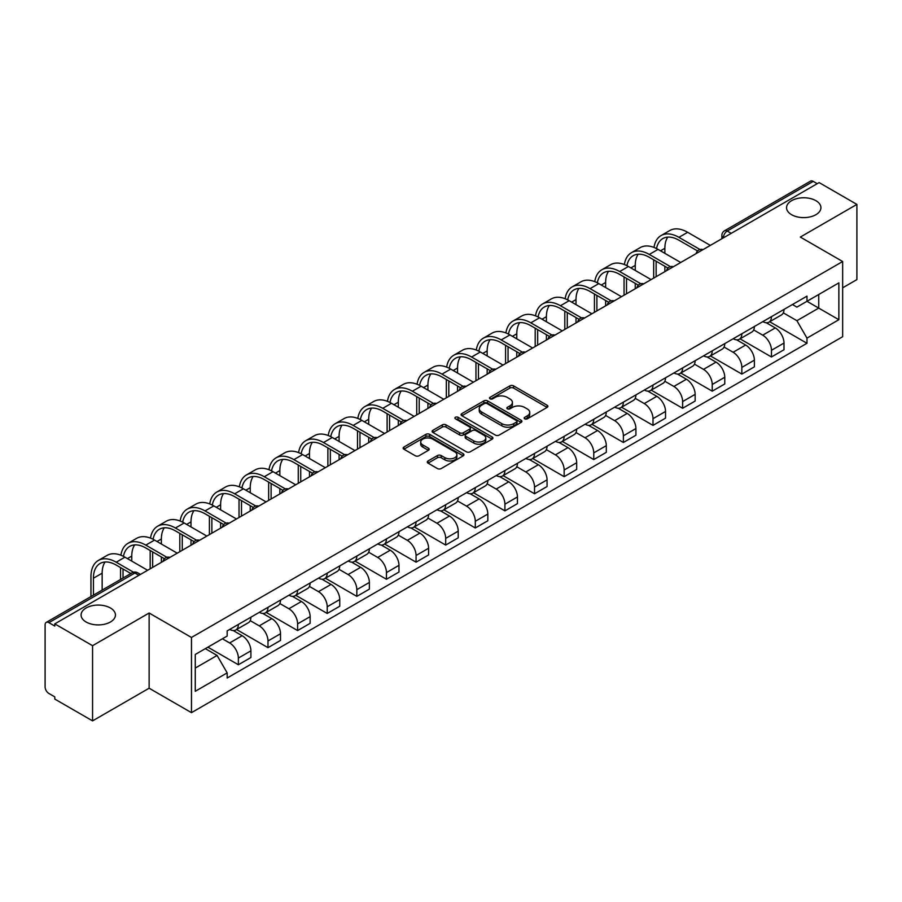 <?xml version="1.0" encoding="UTF-8"?>
<svg xmlns="http://www.w3.org/2000/svg" width="902" height="902" viewBox="0 0 902 902"><rect width="100%" height="100%" fill="white"/><g stroke="black" fill="none" stroke-linecap="round" stroke-linejoin="round"><path stroke-width="1.35" d="M524.716 418.832A1.849 1.06 0 0 0 527.32 418.832L547.119 407.4A2.638 1.522 0 0 0 547.897 406.317A2.638 1.522 0 0 0 547.119 405.246L513.576 385.876A2.638 1.522 0 0 0 509.855 385.876L490.057 397.308A1.849 1.06 0 0 0 489.515 398.064A1.849 1.06 0 0 0 490.057 398.819A1.849 1.06 0 0 0 492.661 398.819L495.221 397.342A8.434 4.871 0 0 1 507.149 397.342L509.946 398.955A8.434 4.871 0 0 1 512.415 402.393A8.434 4.871 0 0 1 509.946 405.844L507.386 407.321A1.849 1.06 0 0 0 506.845 408.076A1.849 1.06 0 0 0 507.386 408.82A1.849 1.06 0 0 0 509.991 408.82L512.562 407.343A8.434 4.871 0 0 1 524.479 407.343L527.275 408.956A8.434 4.871 0 0 1 529.745 412.406A8.434 4.871 0 0 1 527.275 415.845L524.716 417.322A1.849 1.06 0 0 0 524.175 418.077A1.849 1.06 0 0 0 524.716 418.832L524.716 417.322M110.405 607.982A17.183 9.922 0 0 0 91.677 605.828A17.183 9.922 0 0 0 81.079 614.995A17.183 9.922 0 0 0 86.107 622.008A17.183 9.922 0 0 0 104.835 624.161A17.183 9.922 0 0 0 115.445 614.995A17.183 9.922 0 0 0 110.405 607.982M815.893 200.672A17.183 9.922 0 0 0 797.165 198.53A17.183 9.922 0 0 0 786.555 207.685A17.183 9.922 0 0 0 791.595 214.71A17.183 9.922 0 0 0 810.323 216.852A17.183 9.922 0 0 0 820.921 207.685A17.183 9.922 0 0 0 815.893 200.672M428.044 460.978A2.638 1.522 0 0 0 427.277 462.049A2.638 1.522 0 0 0 428.044 463.132L437.459 468.566A2.638 1.522 0 0 0 441.179 468.566L463.177 455.871A2.638 1.522 0 0 0 463.944 454.788A2.638 1.522 0 0 0 463.177 453.717L429.634 434.347A2.638 1.522 0 0 0 425.902 434.347L403.916 447.042A2.638 1.522 0 0 0 403.138 448.125A2.638 1.522 0 0 0 403.916 449.196L415.281 455.758A2.638 1.522 0 0 0 419.013 455.758L428.416 450.323A2.638 1.522 0 0 0 429.194 449.252A2.638 1.522 0 0 0 428.416 448.17L422.779 444.923A7.047 4.07 0 0 1 420.715 442.036A7.047 4.07 0 0 1 425.067 438.282A7.047 4.07 0 0 1 432.746 439.161L454.833 451.913A7.047 4.07 0 0 1 456.897 454.788A7.047 4.07 0 0 1 452.545 458.554A7.047 4.07 0 0 1 444.866 457.664L441.179 455.544A2.638 1.522 0 0 0 437.459 455.544L428.044 460.978L428.044 463.132M191.472 637.466L149.134 613.022L92.568 645.685L54.785 623.88L819.117 182.587L856.9 204.404L800.322 237.068L842.66 261.512L191.472 637.466L191.472 712.659L842.66 336.705L842.66 261.512M495.412 435.102A2.638 1.522 0 0 0 499.144 435.102L521.13 422.407A2.638 1.522 0 0 0 521.897 421.335A2.638 1.522 0 0 0 521.13 420.253L487.587 400.894A2.638 1.522 0 0 0 483.855 400.894L461.869 413.59A2.638 1.522 0 0 0 461.091 414.661A2.638 1.522 0 0 0 461.869 415.732L495.412 435.102M456.175 419.227A1.849 1.06 0 0 1 458.047 419.486L458.047 417.299L492.154 436.985A2.638 1.522 0 0 1 492.92 438.056A2.638 1.522 0 0 1 492.154 439.139L470.156 451.834A2.638 1.522 0 0 1 466.435 451.834L432.892 432.464L432.892 430.31A2.638 1.522 0 0 0 432.114 431.393A2.638 1.522 0 0 0 432.892 432.464M432.892 430.31L442.307 424.876A2.638 1.522 0 0 1 446.028 424.876L459.637 432.734A2.638 1.522 0 0 0 463.357 432.734L469.604 429.127A2.638 1.522 0 0 0 470.37 428.055A2.638 1.522 0 0 0 469.604 426.984L455.442 418.799A1.849 1.06 0 0 1 454.901 418.054A1.849 1.06 0 0 1 456.04 417.062A1.849 1.06 0 0 1 458.047 417.299M92.568 645.685L92.568 720.878L54.785 699.073L54.785 696.874L48.9 693.48A5.367 3.101 -120 0 1 45.1 686.907L45.1 624.861A5.367 3.101 -120 0 1 46.216 622.403L132.211 572.747A5.367 3.101 60 0 1 134.894 573.018L48.9 622.673A5.367 3.101 -120 0 0 46.216 622.403M842.66 287.817L856.9 279.597L856.9 204.404M92.568 720.878L149.134 688.215L191.472 712.659M54.785 623.88L54.785 626.067L48.9 622.673M731.218 233.336L727.237 231.036A5.367 3.101 60 0 0 724.543 230.777L810.548 181.122A5.367 3.101 60 0 1 813.232 181.381L727.237 231.036A5.367 3.101 120 0 0 723.438 237.609L723.438 237.835M817.223 183.681L813.232 181.381M771.469 316.647A12.346 7.126 60 0 1 768.91 322.183L781.436 314.956A12.346 7.126 -120 0 0 783.996 309.409M753.689 329.94L762.731 335.172A12.346 7.126 60 0 1 771.469 350.292L783.996 343.053A12.346 7.126 -120 0 0 775.269 327.933L766.294 322.758M783.996 343.053L783.996 349.75L771.469 356.978L740.057 338.848M768.91 322.183A12.346 7.126 60 0 1 762.833 321.631M771.469 350.292L771.469 356.978M741.85 333.74A12.346 7.126 60 0 1 739.29 339.287L751.828 332.049A12.346 7.126 -120 0 0 754.376 326.513M710.438 355.94L741.85 374.082L754.376 366.843L754.376 360.157A12.346 7.126 -120 0 0 745.65 345.026L736.675 339.851M739.29 339.287A12.346 7.126 60 0 1 733.213 338.724M724.069 347.044L733.123 352.265A12.346 7.126 60 0 1 741.85 367.396L741.85 374.082M712.23 350.844A12.346 7.126 60 0 1 709.671 356.38L722.209 349.153A12.346 7.126 -120 0 0 724.768 343.606M680.818 373.045L712.23 391.175L724.768 383.948L724.768 377.262A12.346 7.126 -120 0 0 716.03 362.13L707.067 356.955M709.671 356.38A12.346 7.126 60 0 1 703.594 355.828M694.45 364.137L703.504 369.369A12.346 7.126 60 0 1 712.23 384.489L712.23 391.175M682.622 367.937A12.346 7.126 60 0 1 680.063 373.484L692.589 366.246A12.346 7.126 -120 0 0 695.149 360.71M651.21 390.138L682.622 408.279L695.149 401.04L695.149 394.354A12.346 7.126 -120 0 0 686.411 379.235L677.447 374.048M680.063 373.484A12.346 7.126 60 0 1 673.974 372.932M664.83 381.242L673.884 386.462A12.346 7.126 60 0 1 682.622 401.593L682.622 408.279M653.003 385.041A12.346 7.126 60 0 1 650.443 390.577L662.97 383.35A12.346 7.126 -120 0 0 665.529 377.803M621.591 407.242L653.003 425.372L665.529 418.145L665.529 411.459A12.346 7.126 -120 0 0 656.803 396.328L647.828 391.152M650.443 390.577A12.346 7.126 60 0 1 644.366 390.025M635.222 398.334L644.265 403.566A12.346 7.126 60 0 1 653.003 418.686L653.003 425.372M623.383 402.134A12.346 7.126 60 0 1 620.824 407.681L633.362 400.443A12.346 7.126 -120 0 0 635.91 394.907M591.971 424.335L623.383 442.476L635.91 435.238L635.91 428.551A12.346 7.126 -120 0 0 627.183 413.432L618.208 408.245M620.824 407.681A12.346 7.126 60 0 1 614.747 407.129M605.603 415.439L614.645 420.659A12.346 7.126 60 0 1 623.383 435.79L623.383 442.476M593.764 419.238A12.346 7.126 60 0 1 591.205 424.786L603.742 417.547A12.346 7.126 -120 0 0 606.302 412M562.352 441.439L593.764 459.569L606.302 452.342L606.302 445.656A12.346 7.126 -120 0 0 597.564 430.525L588.6 425.349M591.205 424.786A12.346 7.126 60 0 1 585.127 424.222M575.983 432.532L585.037 437.763A12.346 7.126 60 0 1 593.764 452.883L593.764 459.569M564.156 436.331A12.346 7.126 60 0 1 561.596 441.879L574.123 434.64A12.346 7.126 -120 0 0 576.682 429.104M532.744 458.543L564.156 476.673L576.682 469.435L576.682 462.749A12.346 7.126 -120 0 0 567.944 447.629L558.981 442.442M561.596 441.879A12.346 7.126 60 0 1 555.508 441.326M546.364 449.636L555.418 454.856A12.346 7.126 60 0 1 564.156 469.987L564.156 476.673M534.536 453.435A12.346 7.126 60 0 1 531.977 458.983L544.504 451.744A12.346 7.126 -120 0 0 547.063 446.197M503.124 475.636L534.536 493.766L547.063 486.539L547.063 479.853A12.346 7.126 -120 0 0 538.336 464.722L529.361 459.546M531.977 458.983A12.346 7.126 60 0 1 525.9 458.419M516.756 466.729L525.798 471.96A12.346 7.126 60 0 1 534.536 487.08L534.536 493.766M504.917 470.528A12.346 7.126 60 0 1 502.358 476.076L514.884 468.848A12.346 7.126 -120 0 0 517.444 463.301M473.505 492.74L504.917 510.87L517.444 503.632L517.444 496.946A12.346 7.126 -120 0 0 508.717 481.826L499.742 476.651M502.358 476.076A12.346 7.126 60 0 1 496.28 475.523M487.136 483.833L496.179 489.053A12.346 7.126 60 0 1 504.917 504.184L504.917 510.87M475.298 487.632A12.346 7.126 60 0 1 472.738 493.18L485.276 485.941A12.346 7.126 -120 0 0 487.835 480.394M443.885 509.833L475.298 527.974L487.835 520.736L487.835 514.05A12.346 7.126 -120 0 0 479.097 498.919L470.134 493.744M472.738 493.18A12.346 7.126 60 0 1 466.661 492.616M457.517 500.937L466.571 506.157A12.346 7.126 60 0 1 475.298 521.288L475.298 527.974M445.678 504.737A12.346 7.126 60 0 1 443.13 510.273L455.657 503.045A12.346 7.126 -120 0 0 458.216 497.498M414.277 526.937L445.689 545.067L458.216 537.829L458.216 531.143A12.346 7.126 -120 0 0 449.478 516.023L440.514 510.848M443.13 510.273A12.346 7.126 60 0 1 437.042 509.72M427.898 518.03L436.951 523.25A12.346 7.126 60 0 1 445.689 538.381L445.689 545.067M416.07 521.83A12.346 7.126 60 0 1 413.511 527.377L426.037 520.138A12.346 7.126 -120 0 0 428.597 514.591M384.658 544.03L416.07 562.172L428.597 554.933L428.597 548.247A12.346 7.126 -120 0 0 419.87 533.116L410.895 527.941M413.511 527.377A12.346 7.126 60 0 1 407.433 526.813M398.289 535.134L407.332 540.354A12.346 7.126 60 0 1 416.07 555.485L416.07 562.172M386.451 538.934A12.346 7.126 60 0 1 383.891 544.47L396.418 537.242A12.346 7.126 -120 0 0 398.977 531.695M355.038 561.134L386.451 579.264L398.977 572.037L398.977 565.351A12.346 7.126 -120 0 0 390.25 550.22L381.275 545.045M383.891 544.47A12.346 7.126 60 0 1 377.814 543.917M368.67 552.227L377.712 557.459A12.346 7.126 60 0 1 386.451 572.578L386.451 579.264M356.831 556.027A12.346 7.126 60 0 1 354.272 561.574L366.81 554.335A12.346 7.126 -120 0 0 369.369 548.799M325.419 578.227L356.831 596.369L369.369 589.13L369.369 582.444A12.346 7.126 -120 0 0 360.631 567.324L351.667 562.138M354.272 561.574A12.346 7.126 60 0 1 348.195 561.01M339.051 569.331L348.104 574.551A12.346 7.126 60 0 1 356.831 589.683L356.831 596.369M327.212 573.131A12.346 7.126 60 0 1 324.664 578.667L337.19 571.44A12.346 7.126 -120 0 0 339.75 565.892M295.811 595.331L327.223 613.461L339.75 606.234L339.75 599.548A12.346 7.126 -120 0 0 331.011 584.417L322.048 579.242M324.664 578.667A12.346 7.126 60 0 1 318.575 578.114M309.431 586.424L318.485 591.656A12.346 7.126 60 0 1 327.223 606.775L327.223 613.461M297.604 590.224A12.346 7.126 60 0 1 295.044 595.771L307.571 588.532A12.346 7.126 -120 0 0 310.13 582.996M266.191 612.424L297.604 630.566L310.13 623.327L310.13 616.641A12.346 7.126 -120 0 0 301.403 601.521L292.428 596.335M295.044 595.771A12.346 7.126 60 0 1 288.967 595.219M279.823 603.528L288.865 608.749A12.346 7.126 60 0 1 297.604 623.88L297.604 630.566M267.984 607.328A12.346 7.126 60 0 1 265.425 612.875L277.951 605.637A12.346 7.126 -120 0 0 280.511 600.089M236.572 629.528L267.984 647.659L280.511 640.431L280.511 633.745A12.346 7.126 -120 0 0 271.784 618.614L262.809 613.439M265.425 612.875A12.346 7.126 60 0 1 259.348 612.311M250.204 620.621L259.246 625.853A12.346 7.126 60 0 1 267.984 640.972L267.984 647.659M238.365 624.421A12.346 7.126 60 0 1 235.805 629.968L248.343 622.73A12.346 7.126 -120 0 0 250.903 617.193M207.9 647.174L238.365 664.763L250.903 657.524L250.903 650.838A12.346 7.126 -120 0 0 242.164 635.718L233.201 630.532M235.805 629.968A12.346 7.126 60 0 1 229.728 629.416M222.422 638.785L229.638 642.946A12.346 7.126 60 0 1 238.365 658.077L238.365 664.763M792.441 304.526L796.906 307.108L838.86 282.878L818.745 294.503L818.745 308.089L796.906 320.695L783.297 312.847M195.272 668.055L217.1 655.45L227.169 672.869L195.272 691.282L195.272 654.457L227.169 636.045L227.169 630.893L806.974 296.149L806.974 301.302L838.86 319.714L806.974 338.126L796.906 320.695M838.86 282.878L838.86 319.714M227.169 672.869L227.169 678.022L806.974 343.279L806.974 338.126M149.134 613.022L149.134 688.215M217.1 655.45L205.329 648.651M769.677 321.743L806.974 343.279M525.449 419.092L527.275 418.032A8.434 4.871 0 0 0 529.745 414.593L529.745 412.406M512.415 402.393L512.415 404.592A8.434 4.871 0 0 1 509.946 408.031L508.119 409.08M547.086 407.422L513.576 388.074A2.638 1.522 0 0 0 509.855 388.074L490.789 399.079M521.097 422.429L487.587 403.081A2.638 1.522 0 0 0 483.855 403.081L461.903 415.754M516.474 422.08A1.849 1.06 0 0 0 517.015 421.335A1.849 1.06 0 0 0 516.474 420.58L487.024 403.577A1.849 1.06 0 0 0 484.419 403.577L481.713 405.133A8.434 4.871 0 0 0 479.244 408.583A8.434 4.871 0 0 0 481.713 412.022L501.839 423.647A8.434 4.871 0 0 0 513.768 423.647L516.474 422.08L516.474 424.278A1.849 1.06 0 0 0 517.015 423.523L517.015 421.335M479.244 408.583L479.244 410.771A8.434 4.871 0 0 0 481.713 414.221L481.713 412.022M516.474 424.278L513.768 425.834A8.434 4.871 0 0 1 501.839 425.834L481.713 414.221M432.926 432.486L442.307 427.074L442.307 424.876M470.37 428.055L470.37 430.243A2.638 1.522 0 0 1 469.604 431.325L463.357 434.933A2.638 1.522 0 0 1 459.637 434.933L446.028 427.074A2.638 1.522 0 0 0 442.307 427.074M458.047 419.486L492.12 439.161M473.753 440.886A7.047 4.07 0 0 0 481.431 441.766A7.047 4.07 0 0 0 485.783 438.011A7.047 4.07 0 0 0 483.72 435.125L475.94 430.637A2.638 1.522 0 0 0 472.208 430.637L465.973 434.245A2.638 1.522 0 0 0 465.195 435.316A2.638 1.522 0 0 0 465.973 436.399L473.753 440.886L473.753 443.074A7.047 4.07 0 0 0 481.431 443.964A7.047 4.07 0 0 0 485.783 440.199L485.783 438.011M465.195 435.316L465.195 437.515A2.638 1.522 0 0 0 465.973 438.586L465.973 436.399M473.753 443.074L465.973 438.586M456.897 454.788L456.897 456.987A7.047 4.07 0 0 1 452.545 460.742A7.047 4.07 0 0 1 444.866 459.862L441.179 457.731A2.638 1.522 0 0 0 437.459 457.731L428.078 463.154M420.715 442.036L420.715 444.235A7.047 4.07 0 0 0 422.779 447.11L422.779 444.923M428.416 448.17L428.416 450.323L422.779 447.11M463.143 455.882L429.634 436.545A2.638 1.522 0 0 0 425.902 436.545L403.949 449.219L403.916 447.042M656.543 248.591A32.224 18.604 60 0 1 662.801 238.59A32.224 18.604 60 0 1 678.913 240.191L697.573 250.959M710.336 245.4L687.651 232.299A35.708 20.622 -120 0 0 669.791 230.529L661.065 235.569A35.708 20.622 -120 0 0 653.995 247.441M700.02 249.527L678.913 237.339A35.708 20.622 -120 0 0 661.065 235.569M653.668 259.81L653.668 278.109M656.137 276.688L656.137 261.23M664.864 271.649L664.864 266.282M664.864 253.338L664.864 248.298A32.224 18.604 60 0 1 667.773 237.113M626.935 265.684A32.224 18.604 60 0 1 633.193 255.694A32.224 18.604 60 0 1 649.293 257.284L667.954 268.063M680.717 262.493L658.032 249.392A35.708 20.622 -120 0 0 640.172 247.633L631.445 252.673A35.708 20.622 -120 0 0 624.376 264.534M670.412 266.62L649.293 254.443A35.708 20.622 -120 0 0 631.445 252.673M624.049 276.914L624.049 295.213M626.518 293.793L626.518 278.335M635.245 288.741L635.245 283.375M635.245 270.442L635.245 265.402A32.224 18.604 60 0 1 638.154 254.217M597.316 282.788A32.224 18.604 60 0 1 603.573 272.787A32.224 18.604 60 0 1 619.685 274.388L638.334 285.156M651.097 279.597L628.412 266.496A35.708 20.622 -120 0 0 610.564 264.726L601.826 269.766A35.708 20.622 -120 0 0 594.756 281.638M640.792 283.724L619.685 271.536A35.708 20.622 -120 0 0 601.826 269.766M594.429 294.007L594.429 312.317M596.898 310.886L596.898 295.428M605.637 305.846L605.637 300.479M605.637 287.546L605.637 282.495A32.224 18.604 60 0 1 608.546 271.31M567.696 299.892A32.224 18.604 60 0 1 573.954 289.892A32.224 18.604 60 0 1 590.066 291.493L608.726 302.26M621.489 296.69L598.804 283.6A35.708 20.622 -120 0 0 580.944 281.83L572.206 286.87A35.708 20.622 -120 0 0 565.137 298.742M611.173 300.828L590.066 288.64A35.708 20.622 -120 0 0 572.206 286.87M564.81 311.111L564.81 329.41M567.279 327.99L567.279 312.532M576.017 322.95L576.017 317.572M576.017 304.639L576.017 299.599A32.224 18.604 60 0 1 578.926 288.414M538.077 316.985A32.224 18.604 60 0 1 544.334 306.996A32.224 18.604 60 0 1 560.446 308.585L579.107 319.353M591.87 313.795L569.185 300.693A35.708 20.622 -120 0 0 551.325 298.923L542.598 303.963A35.708 20.622 -120 0 0 535.529 315.835M581.553 317.921L560.446 305.733A35.708 20.622 -120 0 0 542.598 303.963M535.202 328.204L535.202 346.515M537.671 345.083L537.671 329.636M546.398 340.043L546.398 334.676M546.398 321.743L546.398 316.692A32.224 18.604 60 0 1 549.307 305.519M508.469 334.09A32.224 18.604 60 0 1 514.726 324.089A32.224 18.604 60 0 1 530.827 325.69L549.487 336.457M562.25 330.887L539.565 317.797A35.708 20.622 -120 0 0 521.706 316.027L512.979 321.067A35.708 20.622 -120 0 0 505.909 332.939M551.934 335.025L530.827 322.837A35.708 20.622 -120 0 0 512.979 321.067M505.582 345.308L505.582 363.607M508.051 362.187L508.051 346.729M516.778 357.147L516.778 351.769M516.778 338.836L516.778 333.796A32.224 18.604 60 0 1 519.687 322.612M478.849 351.182A32.224 18.604 60 0 1 485.107 341.193A32.224 18.604 60 0 1 501.219 342.783L519.868 353.55M532.631 347.992L509.946 334.89A35.708 20.622 -120 0 0 492.097 333.12L483.359 338.171A35.708 20.622 -120 0 0 476.29 350.032M522.326 352.118L501.219 339.93A35.708 20.622 -120 0 0 483.359 338.171M475.963 362.401L475.963 380.712M478.432 379.28L478.432 363.833M487.17 374.24L487.17 368.873M487.17 355.94L487.17 350.901A32.224 18.604 60 0 1 490.079 339.716M449.23 368.287A32.224 18.604 60 0 1 455.487 358.286A32.224 18.604 60 0 1 471.599 359.887L490.26 370.654M503.023 365.084L480.326 351.994A35.708 20.622 -120 0 0 462.478 350.224L453.74 355.264A35.708 20.622 -120 0 0 446.67 367.137M492.706 369.222L471.599 357.034A35.708 20.622 -120 0 0 453.74 355.264M446.343 379.505L446.343 397.805M448.813 396.384L448.813 380.926M457.551 391.344L457.551 385.966M457.551 373.033L457.551 367.993A32.224 18.604 60 0 1 460.46 356.809M419.61 385.38A32.224 18.604 60 0 1 425.868 375.39A32.224 18.604 60 0 1 441.98 376.98L460.64 387.759M473.403 382.189L450.718 369.087A35.708 20.622 -120 0 0 432.859 367.317L424.132 372.368A35.708 20.622 -120 0 0 417.062 384.229M463.087 386.315L441.98 374.127A35.708 20.622 -120 0 0 424.132 372.368M416.735 396.598L416.735 414.909M419.204 413.477L419.204 398.03M427.931 408.437L427.931 403.07M427.931 390.138L427.931 385.098A32.224 18.604 60 0 1 430.84 373.913M390.002 402.484A32.224 18.604 60 0 1 396.26 392.483A32.224 18.604 60 0 1 412.361 394.084L431.021 404.851M443.784 399.293L421.099 386.191A35.708 20.622 -120 0 0 403.239 384.421L394.512 389.461A35.708 20.622 -120 0 0 387.443 401.334M433.467 403.419L412.361 391.231A35.708 20.622 -120 0 0 394.512 389.461M387.116 413.702L387.116 432.002M389.585 430.581L389.585 415.123M398.312 425.541L398.312 420.163M398.312 407.23L398.312 402.191A32.224 18.604 60 0 1 401.221 391.006M360.383 419.577A32.224 18.604 60 0 1 366.64 409.587A32.224 18.604 60 0 1 382.752 411.177L401.401 421.956M414.165 416.386L391.479 403.284A35.708 20.622 -120 0 0 373.631 401.525L364.893 406.565A35.708 20.622 -120 0 0 357.823 418.427M403.859 420.512L382.752 408.335A35.708 20.622 -120 0 0 364.893 406.565M357.496 430.795L357.496 449.106M359.966 447.685L359.966 432.227M368.704 442.634L368.704 437.267M368.704 424.335L368.704 419.295A32.224 18.604 60 0 1 371.613 408.11M330.763 436.681A32.224 18.604 60 0 1 337.021 426.68A32.224 18.604 60 0 1 353.133 428.281L371.793 439.048M384.556 433.49L361.86 420.388A35.708 20.622 -120 0 0 344.012 418.618L335.273 423.658A35.708 20.622 -120 0 0 328.204 435.531M374.24 437.617L353.133 425.428A35.708 20.622 -120 0 0 335.273 423.658M327.877 447.899L327.877 466.199M330.346 464.778L330.346 449.32M339.084 459.738L339.084 454.371M339.084 441.428L339.084 436.388A32.224 18.604 60 0 1 341.993 425.203M301.144 453.774A32.224 18.604 60 0 1 307.402 443.784A32.224 18.604 60 0 1 323.514 445.374L342.174 456.153M354.937 450.583L332.252 437.481A35.708 20.622 -120 0 0 314.392 435.722L305.665 440.762A35.708 20.622 -120 0 0 298.596 452.624M344.62 454.709L323.514 442.532A35.708 20.622 -120 0 0 305.665 440.762M298.269 465.004L298.269 483.303M300.738 481.882L300.738 466.424M309.465 476.831L309.465 471.464M309.465 458.532L309.465 453.492A32.224 18.604 60 0 1 312.374 442.307M271.536 470.878A32.224 18.604 60 0 1 277.793 460.877A32.224 18.604 60 0 1 293.894 462.478L312.554 473.246M325.318 467.687L302.632 454.585A35.708 20.622 -120 0 0 284.773 452.815L276.046 457.855A35.708 20.622 -120 0 0 268.976 469.728M315.001 471.814L293.894 459.625A35.708 20.622 -120 0 0 276.046 457.855M268.649 482.096L268.649 500.407M271.119 498.975L271.119 483.517M279.845 493.935L279.845 488.568M279.845 475.636L279.845 470.585A32.224 18.604 60 0 1 282.754 459.4M241.916 487.982A32.224 18.604 60 0 1 248.174 477.981A32.224 18.604 60 0 1 264.286 479.571L282.935 490.35M295.698 484.78L273.013 471.69A35.708 20.622 -120 0 0 255.165 469.919L246.426 474.959A35.708 20.622 -120 0 0 239.357 486.821M285.393 488.918L264.286 476.73A35.708 20.622 -120 0 0 246.426 474.959M239.03 499.201L239.03 517.5M241.499 516.079L241.499 500.621M250.237 511.039L250.237 505.661M250.237 492.729L250.237 487.689A32.224 18.604 60 0 1 253.146 476.504M212.297 505.075A32.224 18.604 60 0 1 218.555 495.074A32.224 18.604 60 0 1 234.667 496.675L253.327 507.443M266.09 501.884L243.393 488.783A35.708 20.622 -120 0 0 225.545 487.012L216.807 492.052A35.708 20.622 -120 0 0 209.738 503.925M255.773 506.011L234.667 493.822A35.708 20.622 -120 0 0 216.807 492.052M209.411 516.294L209.411 534.604M211.88 533.172L211.88 517.725M220.618 528.132L220.618 522.765M220.618 509.833L220.618 504.782A32.224 18.604 60 0 1 223.527 493.608M182.678 522.179A32.224 18.604 60 0 1 188.935 512.178A32.224 18.604 60 0 1 205.047 513.779L223.707 524.547M236.471 518.977L213.785 505.887A35.708 20.622 -120 0 0 195.926 504.117L187.199 509.156A35.708 20.622 -120 0 0 180.129 521.029M226.154 523.115L205.047 510.927A35.708 20.622 -120 0 0 187.199 509.156M179.802 533.398L179.802 551.697M182.272 550.276L182.272 534.818M190.999 545.236L190.999 539.858M190.999 526.926L190.999 521.886A32.224 18.604 60 0 1 193.907 510.701M153.069 539.272A32.224 18.604 60 0 1 159.327 529.282A32.224 18.604 60 0 1 175.428 530.872L194.088 541.64M206.851 536.081L184.166 522.98A35.708 20.622 -120 0 0 166.306 521.209L157.579 526.249A35.708 20.622 -120 0 0 150.51 538.122M196.535 540.208L175.428 528.02A35.708 20.622 -120 0 0 157.579 526.249M150.183 550.491L150.183 568.801M152.652 567.369L152.652 551.923M161.379 562.329L161.379 556.962M161.379 544.03L161.379 538.99A32.224 18.604 60 0 1 164.288 527.805M123.45 556.376A32.224 18.604 60 0 1 129.708 546.375A32.224 18.604 60 0 1 145.82 547.976L164.468 558.744M177.232 553.174L154.546 540.084A35.708 20.622 -120 0 0 136.698 538.314L127.96 543.354A35.708 20.622 -120 0 0 120.891 555.226M166.926 557.312L145.82 545.124A35.708 20.622 -120 0 0 127.96 543.354M120.564 567.595L120.564 579.479M123.033 578.047L123.033 569.015M131.771 561.123L131.771 556.083A32.224 18.604 60 0 1 134.68 544.898M93.413 595.151L93.413 578.227A32.224 18.604 60 0 1 100.088 563.479A32.224 18.604 60 0 1 116.2 565.069L130.858 573.537M147.624 570.278L124.927 557.177A35.708 20.622 -120 0 0 107.079 555.407L98.341 560.458A35.708 20.622 -120 0 0 90.944 576.795L90.944 596.572M133.507 572.218L116.2 562.217A35.708 20.622 -120 0 0 98.341 560.458M102.151 590.111L102.151 573.187A32.224 18.604 60 0 1 105.06 562.002M723.629 237.722L723.438 237.609A5.367 3.101 0 0 1 721.859 235.422L721.859 238.737M267.984 640.972L280.511 633.745M297.604 623.88L310.13 616.641M327.223 606.775L339.75 599.548M356.831 589.683L369.369 582.444M386.451 572.578L398.977 565.351M416.07 555.485L428.597 548.247M445.689 538.381L458.216 531.143M475.298 521.288L487.835 514.05M504.917 504.184L517.444 496.946M534.536 487.08L547.063 479.853M564.156 469.987L576.682 462.749M593.764 452.883L606.302 445.656M623.383 435.79L635.91 428.551M653.003 418.686L665.529 411.459M682.622 401.593L695.149 394.354M712.23 384.489L724.768 377.262M741.85 367.396L754.376 360.157M238.365 658.077L250.903 650.838M229.638 642.946L242.164 635.718M259.246 625.853L271.784 618.614M288.865 608.749L301.403 601.521M318.485 591.656L331.011 584.417M348.104 574.551L360.631 567.324M377.712 557.459L390.25 550.22M407.332 540.354L419.87 533.116M436.951 523.25L449.478 516.023M466.571 506.157L479.097 498.919M496.179 489.053L508.717 481.826M525.798 471.96L538.336 464.722M555.418 454.856L567.944 447.629M585.037 437.763L597.564 430.525M614.645 420.659L627.183 413.432M644.265 403.566L656.803 396.328M673.884 386.462L686.411 379.235M703.504 369.369L716.03 362.13M733.123 352.265L745.65 345.026M762.731 335.172L775.269 327.933M702.602 249.865A5.367 3.101 120 0 0 700.223 251.23M672.982 266.958A5.367 3.101 120 0 0 670.614 268.334M643.363 284.062A5.367 3.101 120 0 0 640.995 285.427M613.743 301.155A5.367 3.101 120 0 0 611.376 302.531M584.135 318.259A5.367 3.101 120 0 0 581.756 319.624M554.516 335.364A5.367 3.101 120 0 0 552.148 336.728M524.896 352.457A5.367 3.101 120 0 0 522.529 353.821M495.277 369.561A5.367 3.101 120 0 0 492.909 370.925M465.669 386.654A5.367 3.101 120 0 0 463.29 388.029M436.049 403.758A5.367 3.101 120 0 0 433.682 405.122M406.43 420.851A5.367 3.101 120 0 0 404.062 422.226M376.81 437.955A5.367 3.101 120 0 0 374.443 439.319M347.202 455.048A5.367 3.101 120 0 0 344.823 456.423M317.583 472.152A5.367 3.101 120 0 0 315.215 473.516M287.964 489.245A5.367 3.101 120 0 0 285.596 490.62M258.344 506.349A5.367 3.101 120 0 0 255.976 507.713M228.736 523.453A5.367 3.101 120 0 0 226.357 524.817M199.116 540.546A5.367 3.101 120 0 0 196.749 541.91M169.497 557.65A5.367 3.101 120 0 0 167.129 559.014M138.885 575.318L134.894 573.018A5.367 3.101 120 0 1 137.589 572.747A5.367 5.367 0 0 0 132.211 572.747M527.275 418.032L527.275 415.845M507.386 408.82L507.386 407.321M509.946 408.031L509.946 405.844M490.057 398.819L490.057 397.308M509.855 388.074L509.855 385.876M513.576 388.074L513.576 385.876M547.119 407.4L547.119 405.246M461.869 415.732L461.869 413.59M483.855 403.081L483.855 400.894M487.587 403.081L487.587 400.894M521.13 422.407L521.13 420.253M501.839 425.834L501.839 423.647M513.768 425.834L513.768 423.647M446.028 427.074L446.028 424.876M459.637 434.933L459.637 432.734M463.357 434.933L463.357 432.734M469.604 431.325L469.604 429.127M492.154 439.139L492.154 436.985M437.459 457.731L437.459 455.544M441.179 457.731L441.179 455.544M444.866 459.862L444.866 457.664M425.902 436.545L425.902 434.347M429.634 436.545L429.634 434.347M463.177 455.871L463.177 453.717M678.913 237.339L687.651 232.299M660.501 250.824L664.864 248.298M649.293 254.443L658.032 249.392M630.881 267.917L635.245 265.402M619.685 271.536L628.412 266.496M601.262 285.021L605.637 282.495M590.066 288.64L598.804 283.6M571.654 302.125L576.017 299.599M560.446 305.733L569.185 300.693M542.034 319.218L546.398 316.692M530.827 322.837L539.565 317.797M512.415 336.322L516.778 333.796M501.219 339.93L509.946 334.89M482.795 353.415L487.17 350.901M471.599 357.034L480.326 351.994M453.187 370.519L457.551 367.993M441.98 374.127L450.718 369.087M423.568 387.612L427.931 385.098M412.361 391.231L421.099 386.191M393.948 404.716L398.312 402.191M382.752 408.335L391.479 403.284M364.329 421.809L368.704 419.295M353.133 425.428L361.86 420.388M334.721 438.913L339.084 436.388M323.514 442.532L332.252 437.481M305.101 456.006L309.465 453.492M293.894 459.625L302.632 454.585M275.482 473.11L279.845 470.585M264.286 476.73L273.013 471.69M245.863 490.203L250.237 487.689M234.667 493.822L243.393 488.783M216.255 507.307L220.618 504.782M205.047 510.927L213.785 505.887M186.635 524.412L190.999 521.886M175.428 528.02L184.166 522.98M157.016 541.504L161.379 538.99M145.82 545.124L154.546 540.084M127.396 558.609L131.771 556.083M116.2 562.217L124.927 557.177M93.413 578.227L102.151 573.187M703.053 249.595A5.367 5.367 0 0 0 696.164 253.575M673.433 266.699A5.367 5.367 0 0 0 666.544 270.679M643.825 283.803A5.367 5.367 0 0 0 636.936 287.772M614.206 300.896A5.367 5.367 0 0 0 607.317 304.876M584.586 318A5.367 5.367 0 0 0 577.697 321.969M554.967 335.093A5.367 5.367 0 0 0 548.078 339.073M525.359 352.197A5.367 5.367 0 0 0 518.47 356.177M495.739 369.29A5.367 5.367 0 0 0 488.85 373.27M466.12 386.394A5.367 5.367 0 0 0 459.231 390.374M436.5 403.487A5.367 5.367 0 0 0 429.611 407.467M406.892 420.591A5.367 5.367 0 0 0 400.003 424.571M377.273 437.684A5.367 5.367 0 0 0 370.384 441.664M347.653 454.788A5.367 5.367 0 0 0 340.764 458.768M318.034 471.893A5.367 5.367 0 0 0 311.145 475.861M288.426 488.985A5.367 5.367 0 0 0 281.525 492.966M258.806 506.09A5.367 5.367 0 0 0 251.917 510.058M229.187 523.183A5.367 5.367 0 0 0 222.298 527.163M199.567 540.287A5.367 5.367 0 0 0 192.678 544.267M169.959 557.38A5.367 5.367 0 0 0 163.059 561.36M140.464 574.416L137.589 572.747M724.543 230.777A5.367 5.367 0 0 0 721.859 235.422"/></g></svg>
